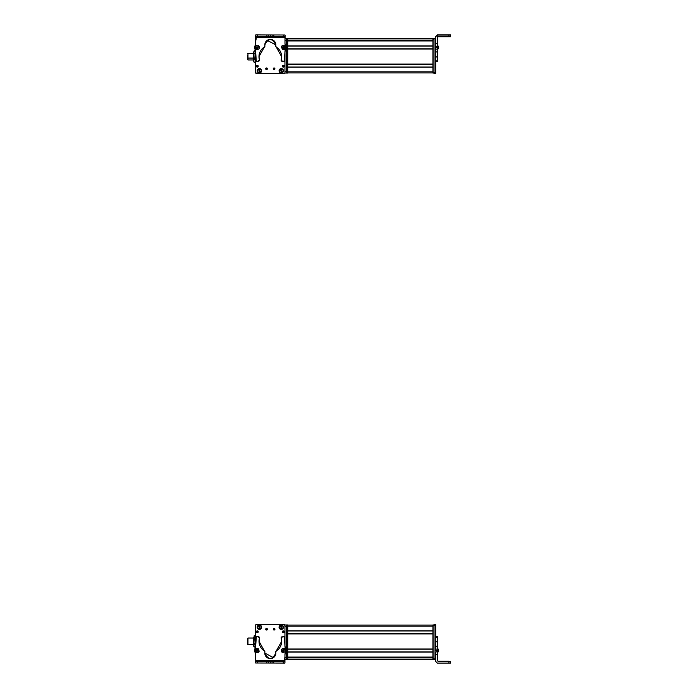 <?xml version="1.0" encoding="UTF-8"?>
<svg xmlns="http://www.w3.org/2000/svg" width="698" height="698" viewBox="0 0 698 698"><rect width="100%" height="100%" fill="white"/><g stroke="black" fill="none" stroke-linecap="round" stroke-linejoin="round"><path stroke-width="1.05" d="M255.686 64.076L255.686 57.568L255.686 64.076M255.686 67.209L255.686 71.833A1.108 1.108 0 0 0 255.686 71.85L255.686 67.209M253.758 59.958L247.956 59.958L247.956 58.065L253.758 58.065L247.956 58.065L247.956 53.336L253.758 53.336L253.758 59.269M247.956 55.229L247.956 58.065M247.406 57.899L247.406 55.395L247.406 57.899L247.956 57.899L247.406 57.899L247.406 59.574L247.956 59.574M255.416 59.461L255.416 53.833L255.416 59.461M255.416 61.031L255.416 52.429M254.971 50.91L255.416 52.263L254.971 50.91L254.203 50.91L254.971 50.91L255.416 52.263L255.416 56.486L254.971 53.615L255.416 52.263L254.971 53.615L254.203 53.615L253.758 52.263L254.203 50.91L253.758 53.336L253.758 52.263L254.203 53.615L254.971 53.615L255.416 56.486L255.416 60.866L254.971 59.356L255.416 56.486L254.971 59.356L254.203 59.356L253.758 52.263L254.203 59.356L254.971 59.356L255.416 60.866L254.971 62.384L255.416 60.866L254.971 62.384L254.203 62.384L253.758 60.866L254.203 59.356L253.758 60.866L253.758 56.486L253.758 60.866L254.203 62.384L254.971 62.384M254.203 50.91L253.758 52.263M254.203 62.384L253.758 61.031M253.758 59.461L253.758 53.833M255.686 50.57L255.25 51.39L255.25 50.57L254.246 50.91M253.592 53.336L253.592 52.228L253.592 53.336M255.25 61.904L255.25 62.724L255.25 61.904M253.592 59.958L253.592 61.066L253.592 59.958M285.089 35.075L285.072 38.591L285.089 35.075M255.8 34.9L264.263 34.952L255.8 34.9M255.686 38.931A0.55 0.55 0 0 1 255.695 38.826A0.55 0.55 0 0 0 255.686 38.931L255.686 41.138L256.236 38.373L255.695 40.327L255.695 38.94A0.55 0.55 0 0 1 255.695 38.887L255.695 38.879A0.55 0.55 0 0 0 255.695 38.94L255.695 40.327L255.695 38.94M285.02 72.767L284.47 73.316M284.836 73.177A0.55 0.55 0 0 0 284.95 73.037A0.55 0.55 0 0 1 284.4 73.395L256.245 73.395L255.695 72.836L255.695 57.594L255.695 72.836A0.55 0.55 0 0 0 256.245 73.395L284.4 73.395L256.245 73.395A0.55 0.55 0 0 1 256.192 73.386M255.686 39.14L255.686 40.964L255.686 39.14A0.55 0.55 0 0 1 255.695 39.105A0.55 0.55 0 0 0 255.686 39.14L255.686 41.051L256.245 38.591L255.686 41.051L255.686 39.14A0.55 0.55 0 0 1 255.695 39.105A0.55 0.55 0 0 0 255.686 39.14L256.245 38.591M255.686 62.724L255.686 72.496A0.55 0.55 0 0 0 255.695 72.531A0.55 0.55 0 0 1 255.686 72.496L255.686 62.724L254.246 62.384M256.245 73.046L255.686 72.496L255.686 57.568L255.686 72.496L256.245 73.046L255.686 72.496L255.686 57.568L255.686 72.496A0.55 0.55 0 0 0 255.695 72.531M287.716 67.217L287.716 71.833L432.926 71.833L287.716 71.833L287.716 67.217L432.926 67.217L432.926 71.833L432.926 67.217L287.716 67.217M287.716 49.035L287.716 64.076L432.926 64.076L287.716 64.076L287.716 49.035L432.926 49.035L432.926 64.076L432.926 49.035L287.716 49.035M287.716 40.938L287.716 45.885L432.926 45.885L287.716 45.885L287.716 40.938L432.926 40.938L432.926 45.885L432.926 40.938L287.716 40.938M287.716 72.932L432.926 72.932L287.716 72.932M287.716 67.052L432.926 67.052L287.716 67.052M287.716 64.242L432.926 64.242L287.716 64.242M287.716 48.869L432.926 48.869L287.716 48.869M287.716 46.051L432.926 46.051L287.716 46.051M287.716 40.781L432.926 40.781L287.716 40.772M425.745 40.397L287.716 40.397L425.745 40.397M287.716 40.275L432.926 40.275L287.716 40.275M287.716 38.914L432.926 38.914L287.716 38.914M287.716 38.87L432.926 38.87L287.716 38.87M287.716 38.704L432.926 38.704L287.716 38.704M437.341 35.075L448.936 35.075L448.936 36.732L438.17 36.732L437.341 37.561L438.17 36.732L450.594 36.724L448.936 36.732L448.936 35.075L437.341 35.075L435.683 36.732L435.683 51.94L435.683 36.558L437.341 35.075L437.341 43.52L437.341 34.9L435.683 36.558L435.683 38.311L435.683 36.558L437.341 35.075M437.341 46.312L437.341 43.52L435.683 43.52L437.341 43.52L437.341 46.312L435.683 46.312L437.341 46.312L437.341 47.717L437.341 46.312M437.341 49.104L437.341 47.717L435.683 47.717L437.341 47.717L437.341 49.104L435.683 49.104L437.341 49.104L437.341 51.94L437.341 49.104M437.341 56.861L437.341 51.94L435.683 51.94L437.341 51.94L437.341 56.861L435.683 56.861L437.341 56.861M437.341 60.866L437.341 56.966L435.683 56.966L437.341 56.966L437.341 60.866L435.683 60.866L437.341 60.866L437.341 61.66L437.341 60.866M448.936 34.9L437.341 34.9L450.594 34.909L439.408 34.987L450.594 35.005L448.936 35.075L450.594 35.066L450.594 36.724L450.594 34.909L448.936 34.9M437.341 61.616L435.683 61.616M450.594 36.619L450.594 34.97L450.594 36.662L450.594 35.005L439.408 34.987L450.594 34.97L450.594 36.619M450.594 34.97L450.594 36.662M437.341 46.155L437.341 45.483M437.341 49.671L438.553 48.354M438.553 48.642L438.553 46.4L437.341 45.361L437.341 47.298M438.553 47.438L438.553 46.967M437.341 47.159L437.341 46.391M438.553 48.528L437.341 49.558L437.341 47.63M437.341 45.457L437.341 46.461L437.341 45.457M438.553 48.485L438.553 46.443M438.553 46.731L438.553 47.7L438.553 46.731M435.683 38.861L434.025 38.861L434.025 38.311L435.683 38.311L434.025 38.311L434.025 38.861L435.683 38.861M434.025 72.767L434.025 38.861L434.025 72.767L435.683 72.767L434.025 72.767L434.025 73.316L434.025 72.767M435.683 51.94L435.683 73.316L434.025 73.316L435.683 73.377L434.025 73.377L435.683 73.377L435.683 51.94M432.926 38.591L432.926 73.046L432.926 38.591L434.025 38.591L432.926 38.591M434.025 39.14L432.926 39.14L434.025 39.14M434.025 72.496L432.926 72.496L434.025 72.496M434.025 73.046L432.926 73.046L434.025 73.046M425.745 40.676L432.926 40.676L425.745 40.772L425.745 40.31M287.716 39.14L287.716 38.591L286.608 38.591L287.716 38.591L287.716 39.14L286.608 39.14L287.716 39.14L287.716 72.496L287.716 39.14M287.716 73.046L287.716 72.496L286.608 72.496L287.716 72.496L287.716 73.046L286.608 73.046L287.716 73.046M284.95 71.388L286.608 71.388L286.608 73.046L284.95 73.046L286.608 73.046L286.608 71.388L284.95 71.388M286.608 40.248L286.608 71.388L286.608 40.248L284.985 40.248L286.608 40.248L286.608 38.591L286.608 40.248M284.993 38.591L286.608 38.591L284.993 38.591M265.877 68.291A0.829 0.829 0 0 0 265.702 68.788A0.829 0.829 0 0 1 266.531 67.959A0.829 0.829 0 0 1 267.36 68.788A0.829 0.829 0 0 0 267.133 68.221M284.95 72.836L284.95 57.105L284.95 72.836L284.4 73.395A0.55 0.55 0 0 0 284.95 72.836L284.95 57.105L284.95 72.836A0.55 0.55 0 0 1 284.88 73.115M267.238 69.224A0.829 0.829 0 0 0 267.36 68.788A0.829 0.829 0 0 1 266.531 69.617A0.829 0.829 0 0 1 265.702 68.788L267.36 68.788L265.702 68.788L266.688 67.976M274.305 67.994L274.907 68.788A0.829 0.829 0 0 1 274.078 69.617A0.829 0.829 0 0 1 273.25 68.788L274.907 68.788L273.25 68.788L274.235 67.976M259.377 73.002C262.23 71.528 262.23 70.062 259.377 68.587C256.532 70.062 256.532 71.528 259.377 73.002L259.377 73.002A2.207 2.207 0 0 1 257.169 70.795A2.207 2.207 0 0 1 259.377 68.587A2.207 2.207 0 0 1 261.584 70.795A2.207 2.207 0 0 1 259.377 73.002M283.484 70.795C282.009 67.95 280.544 67.95 279.069 70.795C280.544 73.648 282.009 73.648 283.484 70.795L283.484 70.795A2.207 2.207 0 0 1 281.277 73.002A2.207 2.207 0 0 1 279.069 70.795A2.207 2.207 0 0 1 281.277 68.587A2.207 2.207 0 0 1 283.484 70.795M258.059 66.738A0.907 0.907 0 0 0 258.225 66.214L256.41 66.214L258.225 66.214L257.23 67.121A0.907 0.907 0 0 1 257.152 67.104L256.41 66.214A0.907 0.907 0 0 1 257.318 65.298A0.907 0.907 0 0 1 258.225 66.214A0.907 0.907 0 0 0 258.181 65.926M282.568 65.717A0.907 0.907 0 0 0 283.327 67.121A0.907 0.907 0 0 0 284.234 66.214L282.42 66.214A0.907 0.907 0 0 1 283.327 65.298A0.907 0.907 0 0 1 284.234 66.214A0.907 0.907 0 0 0 284.199 65.935M266.304 69.582A0.829 0.829 0 0 0 267.194 69.285M266.758 67.994L267.36 68.788L265.702 68.788M256.175 73.386A0.55 0.55 0 0 1 255.695 72.836M256.245 73.395L284.4 73.395M273.852 69.582A0.829 0.829 0 0 0 274.742 69.285M274.785 69.224A0.829 0.829 0 0 0 274.68 68.221M273.424 68.291A0.829 0.829 0 0 0 273.25 68.788A0.829 0.829 0 0 1 274.078 67.959A0.829 0.829 0 0 1 274.907 68.788M256.908 65.394A0.907 0.907 0 0 0 256.724 66.903M258.225 66.214A0.907 0.907 0 0 1 257.318 67.121A0.907 0.907 0 0 1 256.41 66.214M284.234 66.214A0.907 0.907 0 0 1 283.327 67.121A0.907 0.907 0 0 1 282.42 66.214M284.993 48.877A1.108 1.108 0 0 1 283.536 49.584A1.108 1.108 0 0 0 283.981 49.663M254.543 47.56A2.766 2.766 0 0 0 254.918 48.956A2.766 2.766 0 0 1 254.918 46.164A5.523 5.523 0 0 0 255.686 43.381L255.695 36.584L255.686 43.381A5.523 5.523 0 0 1 254.918 46.164A2.766 2.766 0 0 0 254.543 47.56L255.677 51.8L256.227 60.726A1.108 1.108 0 0 0 257.571 61.494L259.464 60.141A1.108 1.108 0 0 0 259.42 59.836A11.334 11.334 0 0 1 264.376 47.028L264.891 45.885A5.523 5.523 0 0 1 264.804 44.899L266.845 40.624A5.523 5.523 0 0 1 267.194 40.353L275.858 44.925L275.745 46.112L281.634 56.713A11.334 11.334 0 0 1 281.172 59.88L281.94 61.258L283.013 61.546A1.108 1.108 0 0 0 284.356 60.787A15.548 15.548 0 0 0 284.967 56.529L284.967 51.818A5.348 5.348 0 0 1 285.718 49.026A2.766 2.766 0 0 0 285.726 46.234L286.101 47.63L284.967 51.748L284.356 60.787L283.013 61.546L281.128 60.185L281.634 56.713L275.745 46.112L275.858 44.925C272.185 37.788 268.503 37.779 264.804 44.899L264.908 46.085L258.975 56.66L259.464 60.141L257.571 61.494L256.227 60.726L255.677 51.8L254.543 47.56L255.686 43.381L255.704 34.935L255.73 37.413L284.993 37.483L284.985 43.546L285.726 46.234A5.427 5.427 0 0 1 284.985 43.546L284.993 36.654L283.336 36.645L284.993 36.654L284.993 34.996L284.993 37.483L255.73 37.413L255.73 36.584L273.808 36.628L255.73 36.584L255.73 37.413L255.73 34.935L255.73 36.584L272.159 36.628L284.993 36.654L284.993 34.996L255.704 34.935L255.686 43.381L254.91 46.19M282.358 45.684L281.617 46.417A1.108 1.108 0 0 1 282.358 45.684A1.108 1.108 0 0 0 281.617 46.417M282.987 49.122L285.046 48.555M255.643 48.799L256.873 49.584A1.108 1.108 0 0 1 255.643 48.799A1.108 1.108 0 0 0 256.166 49.462M259.002 46.295L258.086 45.588A1.108 1.108 0 0 1 259.002 46.295M264.804 44.934A5.523 5.523 0 0 1 270.335 39.385A5.523 5.523 0 0 1 275.762 45.911A1.108 1.108 0 0 0 275.745 46.112L276.268 47.054A1.108 1.108 0 0 1 275.745 46.112A1.108 1.108 0 0 0 276.268 47.054A11.334 11.334 0 0 1 281.634 56.713A11.334 11.334 0 0 0 276.268 47.054M285.744 46.269A2.766 2.766 0 0 1 286.101 47.551M255.695 36.584L255.704 34.935M255.669 51.443A5.715 5.715 0 0 0 254.918 48.956A5.715 5.715 0 0 1 255.677 51.8L255.669 56.713L255.677 51.8M255.669 56.713A13.812 13.812 0 0 0 256.227 60.726A13.812 13.812 0 0 1 255.669 56.826M257.571 61.494A1.108 1.108 0 0 1 257.039 61.503M256.951 61.476A1.108 1.108 0 0 1 256.227 60.726M258.635 61.206A1.108 1.108 0 0 0 259.464 60.141M264.908 46.085A1.108 1.108 0 0 1 264.376 47.028A1.108 1.108 0 0 0 264.891 45.885A1.108 1.108 0 0 1 264.908 46.085M275.745 46.077A1.108 1.108 0 0 1 275.762 45.911A5.523 5.523 0 0 0 271.81 39.585M281.128 60.185A1.108 1.108 0 0 1 281.172 59.88A1.108 1.108 0 0 0 281.94 61.258A1.108 1.108 0 0 1 281.128 60.185M283.013 61.546L281.94 61.258L283.013 61.546A1.108 1.108 0 0 0 283.545 61.555M284.967 56.337A15.548 15.548 0 0 1 284.522 60.185M285.718 49.026A5.348 5.348 0 0 0 284.967 51.818M286.101 47.708A2.766 2.766 0 0 1 285.761 48.947M257.387 34.935L255.73 34.935L257.387 34.935L257.387 36.593L255.73 36.584L255.73 34.935L266.915 34.952L266.906 36.61L257.387 36.593L257.387 34.935M284.993 34.996L284.993 36.654L283.336 36.645L283.336 34.996L284.993 34.996M284.993 36.654L283.336 36.645L284.993 36.654M268.573 34.961L268.564 36.619L266.906 36.61L266.915 34.952L268.573 34.961L268.564 36.619L268.573 34.961L270.362 34.961L270.362 36.619L268.564 36.619L268.573 34.961M270.362 36.619L270.362 34.961L272.159 34.97L272.159 36.628L270.362 36.619M272.159 36.628L272.159 34.97L272.159 36.628L272.159 34.97L273.817 34.97L273.808 36.628L272.159 36.628M273.817 34.97L283.336 34.996L283.336 36.645L273.808 36.628L273.817 34.97M255.442 48.476L257.867 49.558L259.141 48.572L259.185 46.592L256.759 45.51L255.485 46.504L255.442 48.476L255.485 46.504L256.759 45.51L259.185 46.592L259.141 48.572L257.867 49.558L255.442 48.476M257.03 46.504L257.597 48.563L257.03 46.504M258.077 47.324L256.742 46.975L256.541 47.752L257.108 48.31L258.077 47.324L257.876 48.092L258.077 47.324L256.742 46.975L257.108 48.31L257.876 48.092L256.541 47.752L256.742 46.975L258.077 47.324L257.108 48.31L256.742 46.975L258.077 47.324M285.403 48.188L284.496 45.684L282.899 45.457L281.442 46.792L282.35 49.296L283.946 49.523L285.403 48.188L283.946 49.523L282.35 49.296L281.442 46.792L282.899 45.457L284.496 45.684L285.403 48.188M282.882 48.406L283.964 46.574L282.882 48.406M282.734 47.08L282.725 47.883L284.112 47.9L284.121 47.098L282.734 47.08L283.432 46.696L282.734 47.08L283.414 48.284L284.121 47.098L283.432 46.696L284.112 47.9L283.414 48.284L282.734 47.08L284.121 47.098L283.414 48.284L282.734 47.08M267.02 69.041A0.55 0.55 0 0 0 267.09 68.788A0.55 0.55 0 0 1 266.531 69.338A0.55 0.55 0 0 1 265.982 68.788L267.09 68.788L265.982 68.788A0.55 0.55 0 0 1 266.531 68.238A0.55 0.55 0 0 1 267.09 68.788A0.55 0.55 0 0 0 266.976 68.456L266.915 68.387M274.393 69.242A0.55 0.55 0 0 0 274.637 68.788A0.55 0.55 0 0 1 274.078 69.338A0.55 0.55 0 0 1 273.529 68.788L274.637 68.788L273.537 68.692M267.09 68.788L265.982 68.788L267.081 68.884M273.529 68.788A0.55 0.55 0 0 1 274.078 68.238A0.55 0.55 0 0 1 274.637 68.788L274.628 68.884M280.919 69.346A1.492 1.492 0 0 0 280.605 69.468L281.25 69.303A1.492 1.492 0 0 0 280.919 69.346M280.465 68.91L280.491 69.015C278.886 70.734 279.2 71.973 281.416 72.732L281.442 72.845C279.078 72.042 278.755 70.725 280.465 68.91L280.465 68.91C278.755 70.725 279.078 72.042 281.442 72.845L281.303 72.287A1.492 1.492 0 0 0 281.948 72.13L282.079 72.653L281.303 72.287L281.442 72.845L280.605 69.468M281.25 69.303L281.948 72.13M282.062 72.575L282.088 72.679C283.798 70.864 283.475 69.556 281.111 68.753L281.137 68.858C283.388 69.608 283.702 70.847 282.062 72.575C283.667 70.856 283.353 69.617 281.137 68.858L281.111 68.753C283.475 69.556 283.798 70.864 282.088 72.679L282.062 72.575M281.416 72.732C279.165 71.981 278.851 70.742 280.491 69.015L281.416 72.732M258.949 69.372A1.492 1.492 0 0 0 258.644 69.503L258.487 68.98L259.272 69.311A1.492 1.492 0 0 0 258.949 69.372M259.639 72.801L259.481 72.287A1.492 1.492 0 0 0 260.118 72.095L260.275 72.609L259.481 72.287L258.644 69.503L259.647 72.828L258.478 68.954C256.855 70.856 257.248 72.147 259.647 72.828L259.639 72.801C257.248 72.147 256.855 70.856 258.478 68.954L258.504 69.058C256.995 70.856 257.361 72.069 259.612 72.723L259.647 72.828M259.272 69.311L260.118 72.095M260.249 72.531L260.284 72.636C261.907 70.734 261.514 69.442 259.106 68.762L259.141 68.866C261.436 69.512 261.802 70.725 260.249 72.531C261.767 70.742 261.392 69.521 259.141 68.866L259.106 68.762C261.514 69.442 261.907 70.734 260.284 72.636L260.249 72.531M259.612 72.723C257.326 72.086 256.96 70.864 258.504 69.058L259.612 72.723M284.95 640.432L284.95 624.954L287.716 624.954L287.716 625.504L287.716 624.954L284.95 624.954L284.95 626.612L286.608 626.612L284.95 626.612L284.95 640.432L284.95 625.504A0.55 0.55 0 0 0 284.95 625.469A0.55 0.55 0 0 1 284.95 625.504L284.95 640.432L284.95 625.504L284.4 624.954L284.95 625.504L284.95 640.432M284.95 630.791L284.95 626.167A1.108 1.108 0 0 0 284.95 626.15L284.95 630.791M253.758 644.612L247.956 644.612L247.956 638.042L247.956 644.664L253.758 644.612M247.406 638.478L247.406 644.28L247.956 644.228L247.406 644.228L247.406 638.426L247.956 638.478M254.971 635.616L254.203 635.616L254.971 635.616L255.416 637.047L254.971 638.487L254.203 638.487L253.758 637.047L254.203 638.487L253.758 645.659L254.203 647.09L255.416 646.322L254.971 644.219L255.416 645.659L254.971 647.09L254.203 647.09L253.758 645.659L254.203 644.219L254.971 644.219L254.203 644.219L253.758 641.357L254.203 638.487L254.971 638.487L255.416 641.357L254.971 638.487L255.416 637.047L254.971 638.487L255.416 637.047L254.971 635.616L255.416 636.384L254.971 647.09L255.686 638.042M253.758 646.322L254.203 647.09L253.758 645.659L254.203 635.616M247.956 638.042L253.758 638.042L253.758 645.659L253.758 644.664L247.956 644.664M253.758 637.047L253.758 645.659M253.758 641.357C253.758 637.082 253.758 637.082 253.758 641.357M255.547 662.926L255.599 654.48L254.857 651.688L255.599 654.48L255.547 662.926M254.491 650.283L254.857 651.688L254.491 650.283L255.66 646.06L254.875 648.896A2.766 2.766 0 0 0 254.857 651.688A5.523 5.523 0 0 1 255.599 654.48A5.523 5.523 0 0 0 254.857 651.688A2.766 2.766 0 0 1 254.875 648.896A5.715 5.715 0 0 0 255.66 646.06L255.66 646.06A5.715 5.715 0 0 1 254.875 648.896M284.845 663.1L276.382 663.048L284.845 663.1M255.651 638.042L255.625 625.234L255.651 638.042L255.625 625.234L256.175 624.684M284.959 659.069L284.409 659.627L284.95 657.673L284.95 659.06A0.55 0.55 0 0 1 284.95 659.174A0.55 0.55 0 0 0 284.95 659.148L284.95 659.121A0.55 0.55 0 0 0 284.95 659.06L284.95 657.673L284.95 659.06M255.669 646.453L255.66 644.664M255.808 624.823A0.55 0.55 0 0 0 255.625 625.234A0.55 0.55 0 0 1 256.245 624.605L284.4 624.605L284.95 625.164A0.55 0.55 0 0 0 284.4 624.605L256.245 624.605L284.4 624.605A0.55 0.55 0 0 1 284.452 624.614M284.95 658.86L284.95 657.036L284.95 658.86A0.55 0.55 0 0 1 284.95 658.895A0.55 0.55 0 0 0 284.95 658.86L284.95 657.036L284.4 659.409L284.95 658.86A0.55 0.55 0 0 1 284.95 658.895A0.55 0.55 0 0 0 284.95 658.86L284.4 659.409M287.716 652.115L287.716 657.062L432.926 657.062L287.716 657.062L287.716 652.115L432.926 652.115L432.926 657.062L432.926 652.115L287.716 652.115M287.716 633.924L287.716 648.966L432.926 648.966L287.716 648.966L287.716 633.924L432.926 633.924L432.926 648.966L432.926 633.924L287.716 633.924M287.716 626.167L287.716 630.783L432.926 630.783L287.716 630.783L287.716 626.167L432.926 626.167L432.926 630.783L432.926 626.167L287.716 626.167M287.716 659.296L432.926 659.296L287.716 659.296M287.716 659.13L432.926 659.13L287.716 659.13M287.716 659.087L432.926 659.087L287.716 659.087M287.716 657.725L432.926 657.725L287.716 657.725M287.716 657.603L425.745 657.603L287.716 657.603M432.926 657.219L287.716 657.219L432.926 657.228M287.716 651.949L432.926 651.949L287.716 651.949M287.716 649.131L432.926 649.131L287.716 649.131M287.716 633.758L432.926 633.758L287.716 633.758M287.716 630.948L432.926 630.948L287.716 630.948M287.716 625.068L432.926 625.068L287.716 625.068M437.341 636.384L435.683 636.384L437.341 636.34L437.341 637.3L435.683 637.3L435.683 650.475L437.341 650.475L437.341 660.613L437.341 637.134M435.683 650.475L435.683 637.3L437.341 637.3L437.341 641.567L435.683 641.567L437.341 641.567L435.683 641.759L437.341 641.759L437.341 646.278L435.683 646.278L437.341 646.278L435.683 646.348L437.341 646.348L437.341 649.079L435.683 649.079L437.341 649.079L437.341 650.475L435.683 650.475M435.683 659.069L435.683 661.442L435.683 659.069L434.025 658.86L435.683 659.069L435.683 659.627L434.025 659.627L434.025 659.069L434.025 659.627L435.683 659.627L435.683 651.871L437.341 651.871L435.683 651.871L435.683 659.069M437.341 654.55L435.683 654.55L437.341 654.55M437.341 660.613L438.17 661.442L448.936 661.442L448.936 663.1L437.341 663.1L435.683 661.442L437.341 663.1L450.594 663.091L448.936 663.1L448.936 661.442L450.594 661.434L450.594 663.091L450.594 661.434L438.17 661.442L437.341 660.613M438.17 661.268L437.341 660.439L438.17 661.268L448.936 661.268L438.17 661.268M435.683 636.532L437.341 636.532M448.936 661.268L439.408 661.355L448.936 661.268M441.206 661.346L448.936 661.364L441.206 661.346M437.341 649.594L437.341 650.806M437.341 652.386L437.341 650.039M437.341 652.543L438.553 651.6L438.553 649.358L438.553 651.033M438.553 650.423L438.553 649.472M438.553 649.751L438.553 650.449L438.553 649.751M434.025 659.689L435.683 659.689M435.683 624.623L434.025 624.623L435.683 624.623L435.683 625.172L434.025 625.172L434.025 624.623L434.025 625.172L435.683 625.172L435.683 641.567L435.683 624.623L434.025 624.623M434.025 625.172L434.025 658.86L434.025 624.954L432.926 624.954L432.926 659.409L432.926 624.954L434.025 624.954M434.025 625.504L432.926 625.504L434.025 625.504M434.025 658.86L432.926 658.86L434.025 658.86M434.025 659.409L432.926 659.409L434.025 659.409M287.716 658.86L287.716 625.504L286.608 625.504L287.716 625.504L287.716 658.86L286.608 658.86L287.716 658.86L287.716 659.409L287.716 658.86M287.716 659.409L286.608 659.409L287.716 659.409M286.608 624.954L286.608 657.752L284.95 657.752L284.95 656.949L284.95 659.409L286.608 659.409L286.608 624.954M284.95 657.752L286.608 657.752L286.608 659.409L284.95 659.409L284.95 657.752M274.768 629.709A0.829 0.829 0 0 0 274.933 629.212A0.829 0.829 0 0 1 274.105 630.041A0.829 0.829 0 0 1 273.284 629.212A0.829 0.829 0 0 0 273.511 629.779M255.686 625.164L255.686 640.895L255.686 625.164L256.245 624.605A0.55 0.55 0 0 0 255.686 625.164L255.686 640.895L255.686 625.164A0.55 0.55 0 0 1 255.765 624.885M273.407 628.776A0.829 0.829 0 0 0 273.284 629.212A0.829 0.829 0 0 1 274.105 628.383A0.829 0.829 0 0 1 274.933 629.212L273.284 629.212L274.933 629.212A0.829 0.829 0 0 0 274.925 629.081M266.331 630.006L265.729 629.212A0.829 0.829 0 0 1 266.557 628.383A0.829 0.829 0 0 1 267.386 629.212L265.729 629.212L267.386 629.212L266.409 630.024M281.259 624.998C278.415 626.472 278.415 627.938 281.259 629.413C284.112 627.938 284.112 626.472 281.259 624.998L281.259 624.998A2.207 2.207 0 0 1 283.475 627.205A2.207 2.207 0 0 1 281.259 629.413A2.207 2.207 0 0 1 279.052 627.205A2.207 2.207 0 0 1 281.259 624.998M257.161 627.205C258.626 630.05 260.101 630.05 261.576 627.205C260.101 624.352 258.626 624.352 257.161 627.205L257.161 627.205A2.207 2.207 0 0 1 259.368 624.998A2.207 2.207 0 0 1 261.576 627.205A2.207 2.207 0 0 1 259.368 629.413A2.207 2.207 0 0 1 257.161 627.205M282.577 631.262A0.907 0.907 0 0 0 282.411 631.786L284.234 631.786L282.411 631.786L283.405 630.879A0.907 0.907 0 0 1 283.493 630.896L284.234 631.786A0.907 0.907 0 0 1 283.327 632.702A0.907 0.907 0 0 1 282.411 631.786A0.907 0.907 0 0 1 283.327 630.879A0.907 0.907 0 0 1 284.234 631.786A0.907 0.907 0 0 0 283.911 631.097M256.402 631.786L258.225 631.786A0.907 0.907 0 0 1 257.318 632.702A0.907 0.907 0 0 1 256.402 631.786A0.907 0.907 0 0 1 257.318 630.879A0.907 0.907 0 0 1 258.225 631.786A0.907 0.907 0 0 0 257.318 630.879A0.907 0.907 0 0 0 256.402 631.786M274.331 628.418A0.829 0.829 0 0 0 273.45 628.715M273.878 630.006L273.284 629.212L274.933 629.212L273.956 630.024M284.461 624.614A0.55 0.55 0 0 1 284.95 625.164M284.4 624.605L256.245 624.605M267.221 629.709A0.829 0.829 0 0 0 267.386 629.212L267.386 629.212A0.829 0.829 0 0 1 266.557 630.041A0.829 0.829 0 0 1 265.729 629.212A0.829 0.829 0 0 0 265.964 629.779M266.784 628.418A0.829 0.829 0 0 0 265.903 628.715M265.859 628.776A0.829 0.829 0 0 0 265.729 629.212M283.728 632.606A0.907 0.907 0 0 0 284.234 631.786M258.077 632.283A0.907 0.907 0 0 0 258.225 631.786M255.651 649.123A1.108 1.108 0 0 1 257.1 648.416A1.108 1.108 0 0 0 256.663 648.337M286.101 650.44A2.766 2.766 0 0 0 285.726 649.044A2.766 2.766 0 0 1 285.718 651.836A5.523 5.523 0 0 0 284.959 654.619L284.941 661.416L284.959 654.619A5.523 5.523 0 0 1 285.718 651.836A2.766 2.766 0 0 0 286.101 650.44L284.967 646.2L284.418 637.274A1.108 1.108 0 0 0 283.074 636.506L281.181 637.859A1.108 1.108 0 0 0 281.224 638.164A11.334 11.334 0 0 1 276.268 650.972L275.754 652.115A5.523 5.523 0 0 1 275.841 653.101L273.799 657.376A5.523 5.523 0 0 1 273.442 657.647L264.786 653.075L264.9 651.888L259.01 641.288A11.334 11.334 0 0 1 259.473 638.12L258.696 636.742L257.632 636.454A1.108 1.108 0 0 0 256.279 637.213A15.548 15.548 0 0 0 255.677 641.471L255.669 646.182A5.348 5.348 0 0 1 254.918 648.974A2.766 2.766 0 0 0 254.918 651.766L254.543 650.37L255.669 646.252L256.279 637.213L257.632 636.454L259.516 637.815L259.01 641.288L264.9 651.888L264.786 653.075C268.46 660.212 272.141 660.221 275.841 653.101L275.736 651.915L281.669 641.34L281.181 637.859L283.074 636.506L284.418 637.274L284.967 646.2L286.101 650.44L284.959 654.619L284.941 663.065L284.915 660.587L255.651 660.517L255.66 654.454L254.918 651.766A5.427 5.427 0 0 1 255.66 654.454L255.651 661.346L257.309 661.355L255.651 661.346L255.651 663.004L255.651 660.517L284.915 660.587L284.915 661.416L266.828 661.372L284.915 661.416L284.915 660.587L284.906 663.065L284.915 661.416L268.486 661.372L255.651 661.346L255.651 663.004L284.941 663.065L284.959 654.619L285.735 651.81M258.277 652.316L259.019 651.583A1.108 1.108 0 0 1 258.277 652.316A1.108 1.108 0 0 0 259.019 651.583M257.649 648.878L255.599 649.445M285.002 649.201L283.772 648.416A1.108 1.108 0 0 1 285.002 649.201A1.108 1.108 0 0 0 284.47 648.538M281.643 651.705L282.55 652.412A1.108 1.108 0 0 1 281.643 651.705M275.841 653.066A5.523 5.523 0 0 1 270.3 658.615A5.523 5.523 0 0 1 264.882 652.089A1.108 1.108 0 0 0 264.9 651.888L264.376 650.946A1.108 1.108 0 0 1 264.9 651.888A1.108 1.108 0 0 0 264.376 650.946A11.334 11.334 0 0 1 259.019 640.93M254.901 651.731A2.766 2.766 0 0 1 254.543 650.449M284.941 661.416L284.941 663.065M284.976 646.557A5.715 5.715 0 0 0 285.726 649.044A5.715 5.715 0 0 1 284.967 646.2L284.967 641.288L284.967 646.2M284.967 641.288A13.812 13.812 0 0 0 284.418 637.274A13.812 13.812 0 0 1 284.967 641.174M283.074 636.506A1.108 1.108 0 0 1 283.606 636.497M283.693 636.524A1.108 1.108 0 0 1 284.418 637.274M282.001 636.794A1.108 1.108 0 0 0 281.181 637.859M275.736 651.915A1.108 1.108 0 0 1 276.268 650.972A1.108 1.108 0 0 0 275.754 652.115A1.108 1.108 0 0 1 275.736 651.915M264.9 651.923A1.108 1.108 0 0 1 264.882 652.089A5.523 5.523 0 0 0 268.835 658.415M259.028 641.898A11.334 11.334 0 0 0 264.376 650.946M259.473 638.12A1.108 1.108 0 0 0 259.516 637.815A1.108 1.108 0 0 1 259.473 638.12A11.334 11.334 0 0 0 259.377 638.461M259.516 637.815A1.108 1.108 0 0 0 258.696 636.742A1.108 1.108 0 0 1 259.516 637.815M257.632 636.454L258.696 636.742L257.632 636.454A1.108 1.108 0 0 0 257.1 636.445M255.677 641.663A15.548 15.548 0 0 1 256.122 637.815M254.918 648.974A5.348 5.348 0 0 0 255.669 646.182M254.543 650.292A2.766 2.766 0 0 1 254.875 649.053M283.257 663.065L284.906 663.065L283.257 663.065L283.257 661.407L284.915 661.416L284.906 663.065L273.729 663.048L273.729 661.39L283.257 661.407L283.257 663.065M255.651 663.004L255.651 661.346L257.309 661.355L257.3 663.004L255.651 663.004M255.651 661.346L257.309 661.355L255.651 661.346M272.072 663.039L272.072 661.381L273.729 661.39L273.729 663.048L272.072 663.039L272.072 661.381L272.072 663.039L270.274 663.039L270.283 661.381L272.072 661.381L272.072 663.039M270.283 661.381L270.274 663.039L268.486 663.03L268.486 661.372L270.283 661.381M268.486 661.372L268.486 663.03L268.486 661.372L268.486 663.03L266.828 663.03L266.828 661.372L268.486 661.372M266.828 663.03L257.3 663.004L257.309 661.355L266.828 661.372L266.828 663.03M285.203 649.524L282.769 648.442L281.503 649.428L281.451 651.409L283.885 652.49L285.15 651.496L285.203 649.524L285.15 651.496L283.885 652.49L281.451 651.409L281.503 649.428L282.769 648.442L285.203 649.524M283.615 651.496L283.048 649.437L283.615 651.496M282.559 650.676L283.894 651.025L284.095 650.248L283.528 649.69L282.559 650.676L282.76 649.908L283.126 651.234L283.894 651.025L283.528 649.69L282.76 649.908L284.095 650.248L283.894 651.025L282.559 650.676L283.528 649.69L283.894 651.025L282.559 650.676M255.241 649.812L256.149 652.316L257.736 652.543L259.194 651.208L258.286 648.704L256.698 648.477L255.241 649.812L256.698 648.477L258.286 648.704L259.194 651.208L257.736 652.543L256.149 652.316L255.241 649.812M257.763 649.594L256.672 651.426L257.763 649.594M257.902 650.92L257.911 650.117L256.532 650.1L257.213 651.304L257.911 650.117L256.532 650.1L257.213 651.304L256.532 650.1L257.911 650.117L257.213 651.304L257.222 650.51L257.902 650.92L256.524 650.902L257.222 650.51L256.524 650.902L256.532 650.1L257.911 650.117L257.222 650.51L257.911 650.117L257.902 650.92M273.616 628.959A0.55 0.55 0 0 0 273.555 629.212A0.55 0.55 0 0 1 274.105 628.662A0.55 0.55 0 0 1 274.663 629.212L273.555 629.212L274.663 629.212A0.55 0.55 0 0 1 274.105 629.762A0.55 0.55 0 0 1 273.555 629.212A0.55 0.55 0 0 0 273.668 629.544L273.729 629.613M284.4 624.954L284.95 625.504A0.55 0.55 0 0 0 284.95 625.469M266.243 628.758A0.55 0.55 0 0 0 266.008 629.212A0.55 0.55 0 0 1 266.557 628.662A0.55 0.55 0 0 1 267.116 629.212L266.008 629.212L267.107 629.308M274.663 629.212L273.555 629.212L274.654 629.308M267.116 629.212L267.116 629.212A0.55 0.55 0 0 1 266.557 629.762A0.55 0.55 0 0 1 266.008 629.212L266.017 629.116M259.726 628.654A1.492 1.492 0 0 0 260.04 628.532L259.394 628.697A1.492 1.492 0 0 0 259.726 628.654M260.18 629.09L260.153 628.985C261.75 627.266 261.445 626.027 259.22 625.268L259.194 625.155C261.567 625.958 261.89 627.275 260.18 629.09L260.18 629.09C261.89 627.275 261.567 625.958 259.194 625.155L259.333 625.713A1.492 1.492 0 0 0 258.696 625.87L259.194 625.155L260.04 628.532M259.394 628.697L258.696 625.87M258.583 625.425L258.557 625.321C256.838 627.136 257.169 628.444 259.534 629.247L259.508 629.142C257.248 628.392 256.943 627.153 258.583 625.425C256.977 627.144 257.292 628.383 259.508 629.142L259.534 629.247C257.169 628.444 256.838 627.136 258.557 625.321L258.583 625.425M259.22 625.268C261.48 626.019 261.785 627.258 260.153 628.985L259.22 625.268M281.695 628.628A1.492 1.492 0 0 0 282.001 628.497L282.158 629.02L281.364 628.689A1.492 1.492 0 0 0 281.695 628.628M281.006 625.199L281.163 625.713A1.492 1.492 0 0 0 280.526 625.905L280.369 625.391L281.163 625.713L282.001 628.497L280.997 625.172L282.166 629.046C283.789 627.144 283.397 625.853 280.997 625.172L281.006 625.199C283.397 625.853 283.789 627.144 282.166 629.046L282.132 628.942C283.65 627.144 283.283 625.932 281.024 625.277L280.997 625.172M281.364 628.689L280.526 625.905M280.395 625.469L280.36 625.364C278.738 627.266 279.13 628.558 281.53 629.238L281.503 629.134C279.209 628.488 278.842 627.275 280.395 625.469C278.877 627.258 279.244 628.479 281.503 629.134L281.53 629.238C279.13 628.558 278.738 627.266 280.36 625.364L280.395 625.469M281.024 625.277C283.318 625.914 283.685 627.136 282.132 628.942L281.024 625.277M247.406 53.72L247.956 53.72M254.159 50.98L253.592 52.228M254.159 62.314L253.592 61.066M435.683 61.66L437.341 61.66M450.594 35.066L450.594 36.724M434.025 38.311L435.683 38.311M434.025 73.377L435.683 73.377M247.406 644.28L247.956 644.28M247.406 638.426L247.956 638.426M435.683 636.34L437.341 636.34M435.683 636.497L437.341 636.497M437.341 648.32L438.553 649.349M437.341 652.517L438.553 651.487"/></g></svg>
